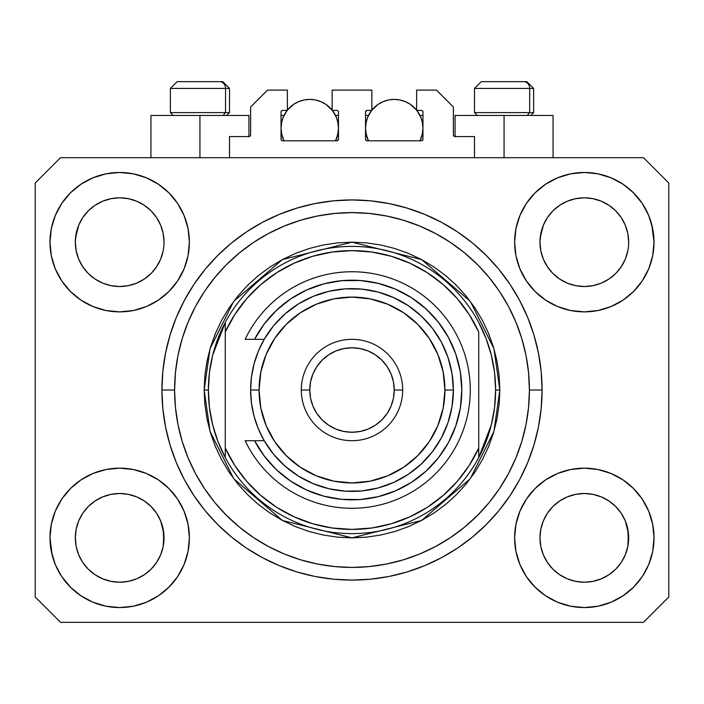 <?xml version="1.0" encoding="UTF-8"?>
<svg xmlns="http://www.w3.org/2000/svg" width="704" height="704" viewBox="0 0 704 704"><rect width="100%" height="100%" fill="white"/><g stroke="black" fill="none" stroke-linecap="round" stroke-linejoin="round"><path stroke-width="1.06" d="M229.504 157.696L229.504 136.576L248.934 136.576L229.504 136.576L229.504 157.696M250.624 134.886L250.624 107.008L250.624 134.886A1.69 1.69 0 0 1 248.934 136.576L249.577 136.444L248.934 136.576L248.934 115.456L199.936 115.456L199.936 157.696L199.936 115.456L150.938 115.456L150.938 157.696M250.624 107.008L267.52 90.112L287.373 90.112L287.373 110.387L282.726 110.387L287.373 110.387L287.373 90.112L267.52 90.112L250.624 107.008M281.037 112.077L281.037 139.11L281.037 112.077A1.69 1.69 0 0 1 282.726 110.387L282.084 110.519L282.726 110.387M281.785 121.625L281.037 128.128L281.591 133.734L283.985 140.8L282.726 140.8A1.69 1.69 0 0 1 281.037 139.11L281.53 140.307L282.726 140.8L336.794 140.8L283.985 140.8A28.723 28.723 0 0 1 287.17 110.387L283.219 117.137L281.591 122.522L281.037 128.128L281.785 134.631M338.483 139.11A1.69 1.69 0 0 1 336.794 140.8L335.535 140.8L337.436 140.668L338.483 139.11L338.483 112.077L338.483 139.11M336.794 110.387L332.147 110.387L336.794 110.387A1.69 1.69 0 0 1 338.483 112.077L338.351 111.434L338.483 112.077M332.147 110.387L332.147 90.112L332.147 110.387M371.853 90.112L332.147 90.112L371.853 90.112L371.853 110.387L367.206 110.387L371.853 110.387L371.853 90.112M366.01 110.88L366.564 110.519L365.517 112.077L365.517 139.11L365.517 112.077A1.69 1.69 0 0 1 367.206 110.387L366.564 110.519L367.206 110.387M366.265 121.625L365.517 128.128L366.071 133.734L368.465 140.8L367.206 140.8A1.69 1.69 0 0 1 365.517 139.11L366.01 140.307L367.206 140.8L421.274 140.8L368.465 140.8A28.723 28.723 0 0 1 371.65 110.387L367.699 117.137L366.071 122.522L365.517 128.128L366.265 134.631M422.963 139.11A1.69 1.69 0 0 1 421.274 140.8L420.015 140.8L421.916 140.668L422.963 139.11L422.963 112.077L422.963 139.11M421.274 110.387L416.627 110.387L421.274 110.387A1.69 1.69 0 0 1 422.963 112.077L422.831 111.434L422.963 112.077M416.627 110.387L416.627 90.112L436.48 90.112L453.376 107.008L453.376 134.886L453.376 107.008L436.48 90.112L416.627 90.112L416.627 110.387M455.066 115.456L504.064 115.456L504.064 157.696L504.064 115.456L553.062 115.456L455.066 115.456L455.066 136.576L474.496 136.576L455.066 136.576A1.69 1.69 0 0 1 453.376 134.886L453.508 135.529L453.376 134.886M474.496 136.576L474.496 157.696L474.496 136.576M421.916 110.519L422.831 111.434L421.916 110.519M337.99 110.88L338.351 111.434M281.169 111.434L282.084 110.519L281.169 111.434M455.066 136.576L453.508 135.529M250.492 135.529L249.577 136.444M547.413 217.571L552.957 210.813L559.68 205.295L552.957 210.813L559.68 205.295L567.345 201.203L559.68 205.295L567.345 201.203L575.67 198.678L567.345 201.203L575.67 198.678L584.32 197.824L593.006 198.678L601.348 201.221L592.97 198.678L601.295 201.203L608.96 205.295L601.295 201.203L608.96 205.295L615.683 210.813L621.201 217.536L625.293 225.201L627.818 233.526L625.293 225.201L627.818 233.526L628.672 242.176A44.352 44.352 0 0 1 584.32 286.528A44.352 44.352 0 0 1 539.968 242.176A44.352 44.352 0 0 0 540.179 246.523L540.822 250.826A44.352 44.352 0 0 0 552.948 273.522M559.574 278.986L567.345 283.149A44.352 44.352 0 0 0 575.652 285.674L567.398 283.175M82.773 217.571L88.317 210.813L95.04 205.295L88.317 210.813L95.04 205.295L102.705 201.203L95.04 205.295L102.705 201.203L111.03 198.678L102.705 201.203L111.03 198.678L119.68 197.824L128.366 198.678L136.708 201.221L128.33 198.678L136.655 201.203L144.32 205.295L136.655 201.203L144.32 205.295L151.043 210.813L156.561 217.536L160.653 225.201L163.178 233.526L160.653 225.201L163.178 233.526L164.032 242.176A44.352 44.352 0 0 1 119.68 286.528A44.352 44.352 0 0 1 75.328 242.176A44.352 44.352 0 0 0 75.539 246.523L76.182 250.826A44.352 44.352 0 0 0 88.308 273.522M94.934 278.986L102.705 283.149A44.352 44.352 0 0 0 111.012 285.674L102.758 283.175M553.001 273.583L559.68 279.057L567.345 283.149L559.68 279.057L567.345 283.149L559.68 279.057L552.966 273.548L547.439 266.816L543.347 259.151L540.822 250.826L543.347 259.151L540.822 250.826L539.968 242.106M88.361 273.583L95.04 279.057L102.705 283.149L95.04 279.057L102.705 283.149L95.04 279.057L88.326 273.548L82.799 266.816L78.707 259.151L76.182 250.826L78.707 259.151L76.182 250.826L75.328 242.106M88.334 273.548A44.352 44.352 0 0 0 102.696 283.149M111.038 285.674A44.352 44.352 0 0 0 128.322 285.674M156.587 266.781L151.034 273.548L144.32 279.057L151.043 273.539L144.32 279.057L136.655 283.149L144.426 278.986L136.655 283.149L128.33 285.674L136.655 283.149A44.352 44.352 0 0 0 151.026 273.548M151.052 273.522A44.352 44.352 0 0 0 163.178 250.844L160.653 259.151L163.178 250.826L160.653 259.151L156.561 266.816L160.653 259.151L156.561 266.816L151.043 273.539L156.561 266.816M75.539 237.829L78.707 225.201L82.799 217.536L88.317 210.813L82.799 217.536L78.707 225.201L76.182 233.526L75.328 242.176A44.352 44.352 0 0 1 119.68 197.824A44.352 44.352 0 0 1 164.032 242.176L164.032 242.246M144.32 279.057L136.602 283.175L128.33 285.674L119.68 286.528L111.03 285.674L119.68 286.528L128.33 285.674M552.974 273.548A44.352 44.352 0 0 0 567.336 283.149M575.678 285.674A44.352 44.352 0 0 0 592.962 285.674M621.227 266.781L615.674 273.548L608.96 279.057L615.683 273.539L608.96 279.057L601.295 283.149L609.066 278.986L601.295 283.149L592.97 285.674L601.295 283.149A44.352 44.352 0 0 0 615.666 273.548M615.692 273.522A44.352 44.352 0 0 0 627.818 250.844L625.293 259.151L627.818 250.826L625.293 259.151L621.201 266.816M540.179 237.829L543.347 225.201L547.439 217.536L552.957 210.813L547.439 217.536L543.347 225.201L540.822 233.526L539.968 242.176A44.352 44.352 0 0 1 584.32 197.824A44.352 44.352 0 0 1 628.672 242.176L628.672 242.246M608.96 279.057L601.242 283.175L592.97 285.674L584.32 286.528L575.67 285.674L584.32 286.528L592.97 285.674M540.179 542.203L539.968 537.856L540.822 546.506L543.347 554.831L540.822 546.506L539.968 537.451M625.275 520.837L627.818 529.206L628.461 542.194A44.352 44.352 0 0 0 628.461 542.194L628.672 537.856A44.352 44.352 0 0 1 584.32 582.208A44.352 44.352 0 0 1 539.968 537.856A44.352 44.352 0 0 1 584.32 493.504A44.352 44.352 0 0 1 628.672 537.856L628.672 537.926M628.672 537.856L628.461 533.509L627.818 546.515L625.293 554.831L627.818 546.506L625.293 554.831L621.201 562.496L625.293 554.831L621.201 562.496L615.683 569.219L621.201 562.496L615.683 569.219L608.96 574.737L615.683 569.219L608.96 574.737L601.295 578.829L608.96 574.737L601.295 578.829L592.97 581.354L601.295 578.829L592.97 581.354L584.32 582.208L575.67 581.354L567.336 578.829L575.67 581.354L567.336 578.829L559.68 574.737L567.345 578.829L559.68 574.737L552.957 569.219L547.439 562.496L543.347 554.831L540.822 546.506M75.539 542.203L75.328 537.856L76.182 546.506L78.707 554.831L76.182 546.506L75.328 537.451M160.635 520.837L163.178 529.206L163.821 542.194A44.352 44.352 0 0 0 163.821 542.194L164.032 537.856A44.352 44.352 0 0 1 119.68 582.208A44.352 44.352 0 0 1 75.328 537.856A44.352 44.352 0 0 1 119.68 493.504A44.352 44.352 0 0 1 164.032 537.856L164.032 537.926M164.032 537.856L163.821 533.509L163.178 546.515L160.653 554.831L163.178 546.506L160.653 554.831L156.561 562.496L160.653 554.831L156.561 562.496L151.034 569.228L144.32 574.737L151.043 569.219L144.32 574.737L136.655 578.829L144.32 574.737L136.655 578.829L128.33 581.354L136.655 578.829L128.33 581.354L119.68 582.208L111.03 581.354L102.696 578.829L111.03 581.354L102.696 578.829L95.04 574.737L102.705 578.829L95.04 574.737L88.317 569.219L82.799 562.496L78.707 554.831L76.182 546.506M70.4 488.576L80.96 479.908L93.007 473.466L106.084 469.498L119.68 468.16L133.276 469.498L146.353 473.466L158.4 479.908L168.96 488.576L177.628 499.136L184.07 511.183L188.038 524.26L189.376 537.856A69.696 69.696 0 0 1 119.68 607.552A69.696 69.696 0 0 1 49.984 537.856L51.322 524.26L55.29 511.183L61.732 499.136L70.4 488.576L75.328 484.088M652.678 524.26L654.016 537.856A69.696 69.696 0 0 1 584.32 607.552A69.696 69.696 0 0 1 514.624 537.856L515.962 524.26L519.93 511.183L526.372 499.136L535.04 488.576L545.6 479.908L557.647 473.466L570.724 469.498L584.32 468.16L597.916 469.498L610.993 473.466L623.04 479.908L633.6 488.576L642.268 499.136L648.71 511.183L652.678 524.26L654.016 537.856L652.678 551.452L648.71 564.529L642.268 576.576L633.6 587.136L623.04 595.804L610.993 602.246L597.916 606.214L584.32 607.552L570.724 606.214L557.647 602.246L545.6 595.804L535.04 587.136L526.372 576.576L519.93 564.529L515.962 551.452L514.624 537.856A69.696 69.696 0 0 1 584.32 468.16A69.696 69.696 0 0 1 654.016 537.856L652.678 551.452M651.798 224.717L654.016 242.176A69.696 69.696 0 0 1 584.32 311.872A69.696 69.696 0 0 1 514.624 242.176L515.962 228.58L519.93 215.503L526.372 203.456L535.04 192.896L545.6 184.228L557.647 177.786L570.724 173.818L584.32 172.48L597.916 173.818L610.993 177.786L623.04 184.228L633.6 192.896L642.268 203.456L648.71 215.503L652.678 228.58L654.016 242.176L652.678 255.772L648.71 268.849L642.268 280.896L633.6 291.456L628.672 295.944M51.322 255.772L49.984 242.176A69.696 69.696 0 0 1 119.68 172.48A69.696 69.696 0 0 1 189.376 242.176A69.696 69.696 0 0 1 119.68 311.872A69.696 69.696 0 0 1 49.984 242.176L51.322 228.58L55.29 215.503L61.732 203.456L70.4 192.896L80.96 184.228L93.007 177.786L106.084 173.818L119.68 172.48L133.276 173.818L146.353 177.786L158.4 184.228L168.96 192.896L177.628 203.456L184.07 215.503L188.038 228.58L189.376 242.176L188.038 255.772L184.07 268.849L177.628 280.896L168.96 291.456L158.4 300.124L146.353 306.566L133.276 310.534L119.68 311.872L106.084 310.534L93.007 306.566L80.96 300.124L70.4 291.456L61.732 280.896L55.29 268.849L51.322 255.772L49.984 242.176L51.322 228.58M542.08 390.016A190.08 190.08 0 0 1 352 580.096A190.08 190.08 0 0 1 161.92 390.016L162.835 371.386L165.572 352.933L170.104 334.84L176.387 317.275L184.369 300.414L193.952 284.416L205.066 269.43L217.589 255.605L231.414 243.082L246.4 231.968L262.398 222.385L279.259 214.403L296.824 208.12L314.917 203.588L333.37 200.851L352 199.936L370.63 200.851L389.083 203.588L407.176 208.12L424.741 214.403L441.602 222.385L457.6 231.968L472.586 243.082L486.411 255.605L498.934 269.43L510.048 284.416L519.631 300.414L527.613 317.275L533.896 334.84L538.428 352.933L541.165 371.386L542.08 390.016L541.165 408.646L538.428 427.099L533.896 445.192L527.613 462.757L519.631 479.618L510.048 495.616L498.934 510.602L486.411 524.427L472.586 536.95L457.6 548.064L441.602 557.647L424.741 565.629L407.176 571.912L389.083 576.444L370.63 579.181L352 580.096L333.37 579.181L314.917 576.444L296.824 571.912L279.259 565.629L262.398 557.647L246.4 548.064L231.414 536.95L217.589 524.427L205.066 510.602L193.952 495.616L184.369 479.618L176.387 462.757L170.104 445.192L165.572 427.099L162.835 408.646L161.92 390.016A190.08 190.08 0 0 1 352 199.936A190.08 190.08 0 0 1 542.08 390.016L529.408 390.016L542.08 390.016M88.414 273.627L82.799 266.816L78.707 259.151M553.054 273.627L547.439 266.816L543.347 259.151M144.426 501.046L136.602 496.857M150.946 506.405L156.561 513.216L160.688 520.96M156.587 513.251L160.653 520.881A44.352 44.352 0 0 0 151.052 506.51M151.026 506.484A44.352 44.352 0 0 0 136.664 496.883L128.33 494.358L136.655 496.883L144.32 500.975L151.043 506.493L156.561 513.216L150.999 506.449M136.655 496.883L136.655 496.883A44.352 44.352 0 0 0 128.348 494.358L136.655 496.883L144.32 500.975L151.043 506.493M82.773 513.251L88.317 506.493L94.934 501.046L102.705 496.883L111.03 494.358A44.352 44.352 0 0 0 102.714 496.874L95.04 500.975L88.326 506.484L82.799 513.216L78.707 520.881L76.182 529.206L78.707 520.881L82.799 513.216L88.317 506.493L95.04 500.975L102.705 496.883L111.03 494.358L102.705 496.883A44.352 44.352 0 0 0 88.334 506.484M609.066 501.046L601.242 496.857M615.586 506.405L621.201 513.216L625.328 520.96M621.227 513.251L625.293 520.881A44.352 44.352 0 0 0 615.692 506.51M615.666 506.484A44.352 44.352 0 0 0 601.304 496.883L592.97 494.358L601.295 496.883L608.96 500.975L615.683 506.493L621.201 513.216L615.639 506.449M601.295 496.883L601.295 496.883A44.352 44.352 0 0 0 592.988 494.358L601.295 496.883L608.96 500.975L615.683 506.493M547.413 513.251L552.957 506.493L559.574 501.046L567.345 496.883L575.67 494.358A44.352 44.352 0 0 0 567.354 496.874L559.68 500.975L552.966 506.484L547.439 513.216L543.347 520.881L540.822 529.206L543.347 520.881L547.439 513.216L552.957 506.493L559.68 500.975L567.345 496.883L575.67 494.358L567.345 496.883A44.352 44.352 0 0 0 552.974 506.484M621.227 217.571L625.293 225.201M628.461 237.829L628.461 237.838A44.352 44.352 0 0 0 628.461 237.829L627.818 233.526M567.345 201.203L575.696 198.669L584.32 197.824M156.587 217.571L160.653 225.201M163.821 237.829L163.821 237.838A44.352 44.352 0 0 0 163.821 237.829L163.178 233.526M102.705 201.203L111.056 198.669L119.68 197.824M75.539 533.509L75.328 537.856L76.182 529.206L78.707 520.881A44.352 44.352 0 0 0 76.182 529.188L75.539 533.509A44.352 44.352 0 0 0 75.328 537.838L75.539 533.509M163.821 533.509L160.653 520.881L163.178 529.206A44.352 44.352 0 0 0 160.662 520.89M540.179 533.509L539.968 537.856L540.822 529.206L543.347 520.881A44.352 44.352 0 0 0 540.822 529.188L540.179 533.509A44.352 44.352 0 0 0 539.968 537.838L540.179 533.509M628.461 533.509L625.293 520.881L627.818 529.206A44.352 44.352 0 0 0 625.302 520.89M643.456 622.336L60.544 622.336L35.2 596.992L35.2 183.04L60.544 157.696L643.456 157.696L668.8 183.04L668.8 596.992L643.456 622.336L668.8 596.992L668.8 183.04L643.456 157.696L60.544 157.696L35.2 183.04L35.2 596.992L60.544 622.336L643.456 622.336M52.202 555.315L49.984 537.856A69.696 69.696 0 0 1 119.68 468.16A69.696 69.696 0 0 1 189.376 537.856L188.038 551.452L184.07 564.529L177.628 576.576L168.96 587.136L158.4 595.804L146.353 602.246L133.276 606.214L119.68 607.552L106.084 606.214L93.007 602.246L80.96 595.804L70.4 587.136L61.732 576.576L55.29 564.529L51.322 551.452L49.984 537.856L51.322 524.26M628.672 484.088L633.6 488.576M75.328 295.944L70.4 291.456M633.6 291.456L623.04 300.124L610.993 306.566L597.916 310.534L584.32 311.872L570.724 310.534L557.647 306.566L545.6 300.124L535.04 291.456L526.372 280.896L519.93 268.849L515.962 255.772L514.624 242.176A69.696 69.696 0 0 1 584.32 172.48A69.696 69.696 0 0 1 654.016 242.176L652.678 255.772M533.896 334.84L532.787 331.311M424.741 214.403L407.176 208.12L424.741 214.403M296.824 208.12L279.259 214.403L296.824 208.12M176.387 317.275L175.226 320.162M170.104 445.192L171.213 448.721M279.259 565.629L296.824 571.912L279.259 565.629M407.176 571.912L424.741 565.629L407.176 571.912M527.613 462.757L528.774 459.87M248.934 115.456L150.938 115.456M80.96 184.228L79.077 185.53M61.732 203.456L68.86 194.48M164.032 242.176L163.821 246.523M642.268 203.456L632.87 192.166M545.6 184.228L535.04 192.896M519.93 215.503L518.32 219.78M642.268 280.896L643.553 278.898M628.672 242.176L628.461 246.523M623.04 595.804L624.923 594.502M642.268 576.576L635.14 585.552M592.962 494.358A44.352 44.352 0 0 0 584.338 493.504L575.67 494.358L584.32 493.504L592.97 494.358L584.32 493.504A44.352 44.352 0 0 0 575.678 494.358M61.732 499.136L60.447 501.134M61.732 576.576L71.13 587.866M158.4 595.804L168.96 587.136M184.07 564.529L185.68 560.252M128.322 494.358A44.352 44.352 0 0 0 119.698 493.504L111.03 494.358L119.68 493.504L128.33 494.358L119.68 493.504A44.352 44.352 0 0 0 111.038 494.358M70.4 192.896L71.13 192.166M164.032 188.408L168.96 192.896M633.6 192.896L635.14 194.48M633.6 587.136L632.87 587.866M539.968 591.624L535.04 587.136M70.4 587.136L68.86 585.552M88.308 506.51A44.352 44.352 0 0 0 78.707 520.872L82.799 513.216M552.948 506.51A44.352 44.352 0 0 0 543.347 520.872L547.439 513.216M592.97 198.678L601.295 201.203L608.96 205.295L615.683 210.813L621.201 217.536M144.32 205.295L151.043 210.813L156.561 217.536M76.182 233.526L78.707 225.201L82.799 217.536M540.822 233.526L543.347 225.201L547.439 217.536M552.957 569.219L559.68 574.737L552.957 569.219L547.439 562.496L543.347 554.831M584.32 582.208L575.67 581.354L584.32 582.208L592.97 581.354L584.32 582.208M628.461 542.203L627.818 546.506M88.317 569.219L95.04 574.737L88.317 569.219L82.799 562.496L78.707 554.831M119.68 582.208L111.03 581.354L119.68 582.208L128.33 581.354L119.68 582.208M163.821 542.203L163.178 546.506M128.33 198.678L136.655 201.203M529.672 112.587L527.182 115.456L529.672 112.587L533.632 112.587L529.672 112.587L529.672 88.422L529.672 112.587L474.496 112.587L529.672 112.587M526.68 81.664L523.82 81.664A6.758 5.852 90 0 1 529.672 88.422L474.496 88.422L481.254 81.664L474.496 88.422L474.496 112.587L477.365 115.456M530.763 115.456L533.632 112.587L533.632 88.422L526.874 81.664L533.632 88.422L529.672 88.422A6.758 5.852 -90 0 0 523.82 81.664L481.307 81.664M482.469 81.664L486.913 81.664M523.82 81.664L481.474 81.664M474.786 88.422L529.672 88.422M225.544 112.587L223.054 115.456L225.544 112.587L229.504 112.587L225.544 112.587L225.544 88.422L225.544 112.587L170.368 112.587L225.544 112.587M222.552 81.664L219.692 81.664A6.758 5.852 90 0 1 225.544 88.422L170.368 88.422L177.126 81.664L170.368 88.422L170.368 112.587L173.237 115.456M226.635 115.456L229.504 112.587L229.504 88.422L222.746 81.664L229.504 88.422L225.544 88.422A6.758 5.852 -90 0 0 219.692 81.664L177.179 81.664M178.341 81.664L182.785 81.664M219.692 81.664L177.346 81.664M170.658 88.422L225.544 88.422M204.16 390.016L208.384 390.016A143.616 143.616 0 0 1 478.72 322.432A143.616 143.616 0 0 1 495.616 390.016L499.84 390.016L493.926 431.411L470.272 478.72L421.573 520.467L352 537.856L282.427 520.467L233.728 478.72L210.074 431.411L204.16 390.016L204.873 404.51L207.002 418.862L210.522 432.934L215.415 446.591L221.619 459.703L229.073 472.155L237.714 483.806L247.465 494.551L258.21 504.302L269.861 512.943L282.313 520.397L295.425 526.601L309.082 531.494L323.154 535.014L337.506 537.143L352 537.856L366.494 537.143L380.846 535.014L394.918 531.494L408.575 526.601L421.687 520.397L434.139 512.943L445.79 504.302L456.535 494.551L466.286 483.806L474.927 472.155L482.381 459.703L488.585 446.591L493.478 432.934L496.998 418.862L499.127 404.51L499.84 390.016L499.127 375.522L496.998 361.17L493.478 347.098L488.585 333.441L482.381 320.329L474.927 307.877L466.286 296.226L456.535 285.481L445.79 275.73L434.139 267.089L421.687 259.635L408.575 253.431L394.918 248.538L380.846 245.018L366.494 242.889L352 242.176L337.506 242.889L323.154 245.018L309.082 248.538L295.425 253.431L282.313 259.635L269.861 267.089L258.21 275.73L247.465 285.481L237.714 296.226L229.073 307.877L221.619 320.329L215.415 333.441L210.522 347.098L207.002 361.17L204.873 375.522L204.16 390.016L210.074 348.621L233.728 301.312L282.427 259.565L352 242.176L421.573 259.565L470.272 301.312L493.926 348.621L499.84 390.016L495.616 390.016A143.616 143.616 0 0 1 478.72 457.6L491.33 424.846L494.542 407.563L495.616 390.016L494.542 372.469L491.33 355.186L486.024 338.422L478.72 322.432A143.616 143.616 0 0 0 225.28 322.432L225.28 448.087L234.819 465.511L246.743 481.404L260.806 495.44L276.716 507.329L294.158 516.842L312.77 523.776L332.182 527.991L352 529.408L371.818 527.991L391.23 523.776L409.842 516.842L427.284 507.329L443.194 495.44L457.257 481.404L469.181 465.511L478.72 448.087L478.72 331.945L469.181 314.521L457.257 298.628L443.194 284.592L427.284 272.703L409.842 263.19L391.23 256.256L371.818 252.041L352 250.624L332.182 252.041L312.77 256.256L294.158 263.19L276.716 272.703L260.806 284.592L246.743 298.628L234.819 314.521L225.28 331.945A139.392 139.392 0 0 1 478.72 331.945L478.72 448.087A139.392 139.392 0 0 1 225.28 448.087L225.28 457.6A143.616 143.616 0 0 1 208.384 390.016L204.16 390.016M161.92 390.016L174.592 390.016A177.408 177.408 0 0 1 352 212.608A177.408 177.408 0 0 1 529.408 390.016L528.554 407.405L526.002 424.626L521.77 441.514L515.9 457.908L508.464 473.642L499.506 488.576L489.139 502.559L477.444 515.46L464.543 527.155L450.56 537.522L435.626 546.48L419.892 553.916L403.498 559.786L386.61 564.018L369.389 566.57L352 567.424L334.611 566.57L317.39 564.018L300.502 559.786L284.108 553.916L268.374 546.48L253.44 537.522L239.457 527.155L226.556 515.46L214.861 502.559L204.494 488.576L195.536 473.642L188.1 457.908L182.23 441.514L177.998 424.626L175.446 407.405L174.592 390.016L175.446 372.627L177.998 355.406L182.23 338.518L188.1 322.124L195.536 306.39L204.494 291.456L214.861 277.473L226.556 264.572L239.457 252.877L253.44 242.51L268.374 233.552L284.108 226.116L300.502 220.246L317.39 216.014L334.611 213.462L352 212.608L369.389 213.462L386.61 216.014L403.498 220.246L419.892 226.116L435.626 233.552L450.56 242.51L464.543 252.877L477.444 264.572L489.139 277.473L499.506 291.456L508.464 306.39L515.9 322.124L521.77 338.518L526.002 355.406L528.554 372.627L529.408 390.016A177.408 177.408 0 0 1 352 567.424A177.408 177.408 0 0 1 174.592 390.016L161.92 390.016M478.72 457.6A143.616 143.616 0 0 1 225.28 457.6A143.616 143.616 0 0 0 478.72 457.6L478.72 448.087L478.72 457.6L486.024 441.61L491.33 424.846M533.896 445.192L532.787 448.721M176.387 462.757L175.226 459.87M170.104 334.84L171.213 331.311M527.613 317.275L528.774 320.162M225.28 322.432L212.67 355.186L209.458 372.469L208.384 390.016L209.458 407.563L212.67 424.846L217.976 441.61L225.28 457.6L225.28 322.432L217.976 338.422L212.67 355.186M254.575 440.704L264.202 440.704L258.342 428.815L254.082 416.258L251.495 403.251L250.624 390.016L259.072 390.016A92.928 92.928 0 0 1 352 297.088A92.928 92.928 0 0 1 444.928 390.016L453.376 390.016A101.376 101.376 0 0 0 352 288.64A101.376 101.376 0 0 0 250.624 390.016A101.376 101.376 0 0 1 352 288.64A101.376 101.376 0 0 1 453.376 390.016L452.021 406.534L447.999 422.602L441.408 437.8L432.423 451.73L421.3 464.006L408.32 474.311L393.835 482.354L378.242 487.934L361.935 490.908L345.374 491.172L328.979 488.743L313.201 483.674L298.47 476.106L285.155 466.233L273.636 454.326L264.202 440.704L254.575 440.704L264.308 456.139L276.47 469.744L290.717 481.149L306.654 490.046L323.849 496.17L341.818 499.365L360.061 499.541L378.092 496.698L395.393 490.899L411.506 482.319L425.973 471.196L438.39 457.82L448.43 442.578L455.805 425.885L460.31 408.206L461.824 390.016L460.31 371.826L455.805 354.147L448.43 337.454L438.39 322.212L425.973 308.836L411.506 297.713L395.393 289.133L378.092 283.334L360.061 280.491L341.818 280.667L323.849 283.862L306.654 289.986L290.717 298.883L276.47 310.288L264.308 323.893L254.575 339.328L264.202 339.328L273.636 325.706L285.155 313.799L298.47 303.926L313.201 296.358L328.979 291.289L345.374 288.86L361.935 289.124L378.242 292.098L393.835 297.678L408.32 305.721L421.3 316.026L432.423 328.302L441.408 342.232L447.999 357.43L452.021 373.498L453.376 390.016A101.376 101.376 0 0 1 352 491.392A101.376 101.376 0 0 1 250.624 390.016L251.495 376.781L254.082 363.774L258.342 351.217L264.202 339.328L245.142 339.328A118.272 118.272 0 0 1 425.559 297.405A118.272 118.272 0 0 1 425.559 482.627A118.272 118.272 0 0 1 245.142 440.704L254.575 440.704L245.142 440.704A118.272 118.272 0 0 0 425.559 482.627A118.272 118.272 0 0 0 425.559 297.405A118.272 118.272 0 0 0 245.142 339.328L254.575 339.328A109.824 109.824 0 0 1 421.353 304.858A109.824 109.824 0 0 1 421.353 475.174A109.824 109.824 0 0 1 254.575 440.704L245.142 440.704M301.312 390.016L309.76 390.016A42.24 42.24 0 0 1 352 347.776A42.24 42.24 0 0 1 394.24 390.016L402.688 390.016A50.688 50.688 0 0 0 352 339.328A50.688 50.688 0 0 0 301.312 390.016A50.688 50.688 0 0 1 352 339.328A50.688 50.688 0 0 1 402.688 390.016A50.688 50.688 0 0 1 352 440.704A50.688 50.688 0 0 1 301.312 390.016A50.688 50.688 0 0 0 352 440.704A50.688 50.688 0 0 0 402.688 390.016L394.24 390.016L393.43 381.779L391.028 373.85L387.121 366.546L381.867 360.149L375.47 354.895L368.166 350.988L360.237 348.586L352 347.776L343.763 348.586L335.834 350.988L328.53 354.895L322.133 360.149L316.879 366.546L312.972 373.85L310.57 381.779L309.76 390.016L310.57 398.253L312.972 406.182L316.879 413.486L322.133 419.883L328.53 425.137L335.834 429.044L343.763 431.446L352 432.256L360.237 431.446L368.166 429.044L375.47 425.137L381.867 419.883L387.121 413.486L391.028 406.182L393.43 398.253L394.24 390.016A42.24 42.24 0 0 1 352 432.256A42.24 42.24 0 0 1 309.76 390.016L301.312 390.016M261.897 452.804L267.045 459.615M286.889 478.456L293.946 483.243M336.345 498.722L344.775 499.602M354.306 499.814L362.736 499.312M405.97 485.663L413.002 481.342M420.93 475.517L427.064 470.184M434.051 463.012L439.129 456.878M439.129 323.154L434.051 317.02M427.064 309.848L420.93 304.515M380.398 283.923L372.214 282.066M362.736 280.72L354.306 280.218M279.523 307.498L273.337 313.377M267.045 320.417L261.897 327.228M259.072 390.016L260.858 408.144L266.147 425.577L274.736 441.646L286.29 455.726L300.37 467.28L316.439 475.869L333.872 481.158L352 482.944L370.128 481.158L387.561 475.869L403.63 467.28L417.71 455.726L429.264 441.646L437.853 425.577L443.142 408.144L444.928 390.016L443.142 371.888L437.853 354.455L429.264 338.386L417.71 324.306L403.63 312.752L387.561 304.163L370.128 298.874L352 297.088L333.872 298.874L316.439 304.163L300.37 312.752L286.29 324.306L274.736 338.386L266.147 354.455L260.858 371.888L259.072 390.016L250.624 390.016A101.376 101.376 0 0 0 352 491.392A101.376 101.376 0 0 0 453.376 390.016L444.928 390.016A92.928 92.928 0 0 1 352 482.944A92.928 92.928 0 0 1 259.072 390.016M245.142 339.328L254.575 339.328M287.373 110.132A28.723 28.723 0 0 1 332.147 110.132L325.714 104.245L320.751 101.587L315.366 99.959L309.76 99.405L304.154 99.959L298.769 101.587L293.806 104.245L287.373 110.132M337.735 134.631L338.483 128.128L337.929 122.522L336.301 117.137L332.35 110.387A28.723 28.723 0 0 1 335.535 140.8L337.929 133.734L338.483 128.128L337.735 121.625M289.071 108.205L290.039 107.246M293.128 104.711L294.105 104.042M298.505 101.702L299.482 101.306M303.398 100.118L304.753 99.845M314.767 99.845L316.131 100.118M320.038 101.306L321.015 101.702M325.415 104.042L326.392 104.711M329.481 107.246L330.449 108.205M337.339 120.102L335.887 116.195M335.535 115.456L338.483 115.456L335.535 115.456M335.887 140.061L337.339 136.154M281.037 115.456L283.985 115.456L281.037 115.456M283.633 116.195L282.181 120.102M282.181 136.154L283.633 140.061M371.853 110.132A28.723 28.723 0 0 1 416.627 110.132L410.194 104.245L405.231 101.587L399.846 99.959L394.24 99.405L388.634 99.959L383.249 101.587L378.286 104.245L371.853 110.132M422.215 134.631L422.963 128.128L422.409 122.522L420.781 117.137L416.83 110.387A28.723 28.723 0 0 1 420.015 140.8L422.409 133.734L422.963 128.128L422.215 121.625M373.551 108.205L374.519 107.246M377.608 104.711L378.585 104.042M382.985 101.702L383.962 101.306M387.878 100.118L389.233 99.845M399.247 99.845L400.611 100.118M404.518 101.306L405.495 101.702M409.895 104.042L410.872 104.711M413.961 107.246L414.929 108.205M421.819 120.102L420.367 116.195M420.015 115.456L422.963 115.456L420.015 115.456M420.367 140.061L421.819 136.154M365.517 115.456L368.465 115.456L365.517 115.456M368.113 116.195L366.661 120.102M366.661 136.154L368.113 140.061M553.062 115.456L553.062 157.696"/></g></svg>
